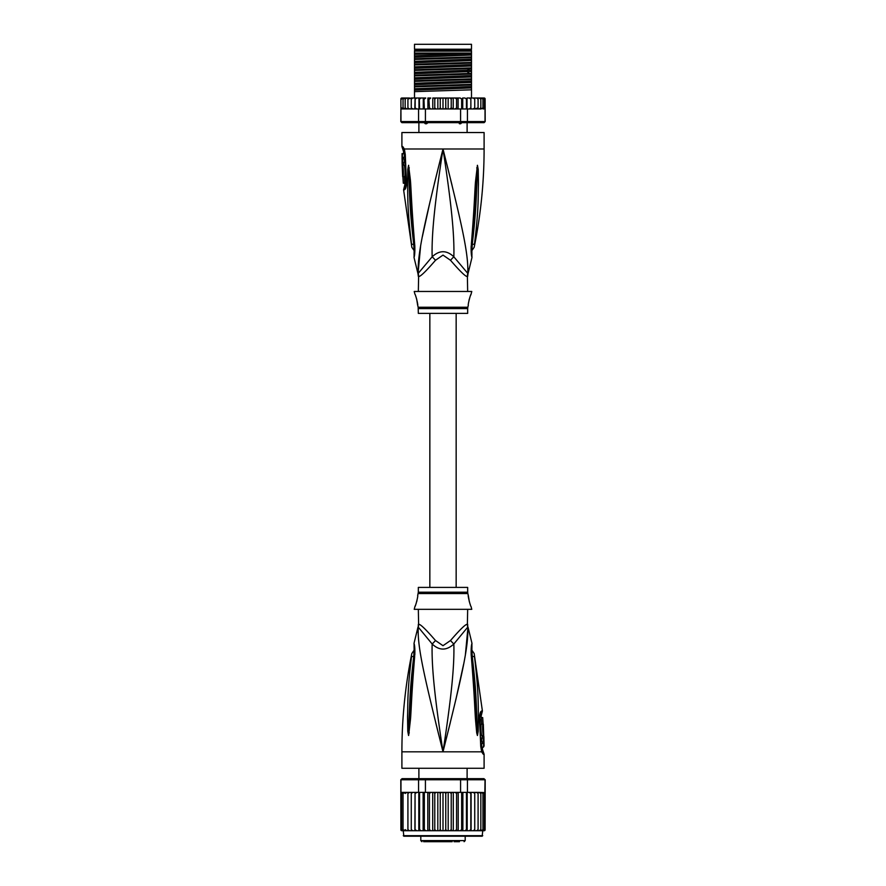 <?xml version="1.0" encoding="UTF-8"?>
<svg xmlns="http://www.w3.org/2000/svg" width="886" height="886" viewBox="0 0 886 886"><rect width="100%" height="100%" fill="white"/><g stroke="black" fill="none" stroke-linecap="round" stroke-linejoin="round"><path stroke-width="1.33" d="M414.504 44.3L471.496 44.3L471.496 49.228L414.504 49.228L414.504 44.3M428.436 122.279L426.587 123.763L425.335 123.763L423.785 122.279M462.215 122.279L460.665 123.763L457.564 122.279M426.587 123.763L425.335 123.763M460.665 123.763L459.413 123.763M467.664 291.472L467.387 276.443A10.964 10.842 -90 0 1 467.742 273.663C468.76 254.094 461.75 224.08 443 148.981C424.25 224.092 417.251 254.072 418.258 273.663A10.964 10.842 -90 0 1 418.613 276.443L418.336 291.472M467.387 276.443C466.047 277.108 460.421 271.725 450.509 260.285L443 255.102L435.524 260.251M418.502 274.881A10.964 10.842 90 0 1 418.613 276.443C419.986 277.074 425.612 271.692 435.491 260.285A10.964 2.47 -133.7 0 0 432.158 256.807L417.982 273.663L414.028 257.505L414.183 253.418M401.901 146.544L402.72 146.544A5.482 5.371 89.9 0 0 403.794 149.845L402.997 149.845L401.901 146.544L401.901 132.535L484.099 132.535L484.099 148.981C484.099 182.073 480.788 214.844 474.176 247.272L471.64 250.948M402.72 146.544L404.359 148.981L405.267 154.496L406.43 181.763C406.452 186.47 405.788 189.139 404.448 189.781L403.595 189.781L411.824 247.272L414.36 250.948M404.071 150.022L403.794 149.845A2.736 2.68 90 0 1 404.337 151.473L404.537 151.617M418.137 272.356L420.584 246.352M422.423 236.407L430.164 201.089M434.339 183.723L440.397 159.347M410.318 234.768L410.65 237.559M414.404 244.879L413.751 244.436C414.194 250.062 414.305 254.714 413.751 244.436A5.482 1.473 -8.9 0 1 411.492 243.827L411.492 243.827C406.807 205.774 408.058 194.034 407.538 184.177L407.781 169.492L408.568 165.294L410.384 179.936C411.226 189.493 411.215 201.521 414.648 244.104L414.814 245.776C414.991 251.613 414.726 255.511 414.028 257.505L414.814 245.776A5.482 1.218 173.7 0 1 414.172 245.3L414.061 254.969M413.751 244.436C409.243 206.017 409.875 194.278 409.11 184.399L408.579 165.582A5.482 3.799 139.5 0 1 408.645 165.35M407.781 169.492A5.482 0.941 3 0 0 408.568 169.713L408.557 165.538A5.482 4.519 109.1 0 1 408.568 165.294M409.299 167.897A5.482 0.698 172.4 0 0 408.8 168.085L414.172 245.3M414.648 244.104A5.482 1.207 173.9 0 1 413.995 243.628M446.943 164.707L452.093 185.495M467.963 268.236L467.874 272.124M471.939 254.969L471.828 245.3A5.482 1.218 6.3 0 1 471.186 245.776C470.987 251.358 471.241 255.246 471.961 257.438L471.352 244.104C474.608 204.256 474.686 191.354 475.505 181.586L477.432 165.294L478.219 169.492L478.462 184.343C477.964 194.51 479.071 207.036 474.508 243.816L474.508 243.827A5.482 1.473 -171.1 0 1 472.249 244.436C471.806 250.018 471.695 254.681 472.249 244.436C476.635 207.302 476.136 194.754 476.889 184.554L477.432 169.713A5.482 0.941 177 0 0 478.219 169.492M471.352 244.104A5.482 1.207 6.1 0 0 472.005 243.628L477.443 165.538A5.482 4.519 70.9 0 0 477.432 165.294M476.701 167.897A5.482 0.698 7.6 0 1 477.2 168.085L477.421 165.582A5.482 3.799 40.5 0 0 477.355 165.35M467.664 276.443L468.018 273.663L453.842 256.807C454.463 235.388 451.65 205.552 443 148.981C434.35 205.574 431.537 235.388 432.158 256.807C439.434 250.04 446.666 250.04 453.842 256.807A10.964 2.47 -46.3 0 0 450.509 260.285L450.487 260.251M418.336 308.583L467.664 308.583L467.664 313.389L418.336 313.389L418.17 307.254L467.83 307.254L468.351 305.172C467.586 305.604 470.599 293.842 471.086 294.207L471.773 291.472L414.227 291.472L414.914 294.207C415.634 294.385 418.436 306.124 417.649 305.172L416.641 298.892M471.086 294.207L470.521 295.536M470.134 296.544L469.724 297.718M469.325 299.025L468.982 300.365M416.243 297.618L415.612 295.891M405.932 184.465L404.847 184.72L403.595 189.781M402.643 157.309L404.315 157.309L404.26 153.632L402.056 153.632L402.133 164.32L402.122 162.681L402.765 162.681L402.676 158.948L402.034 158.948L402.587 153.632M403.673 158.948L403.75 157.309M402.765 162.681L404.437 162.681L404.348 158.948L402.676 158.948M402.166 164.32L403.817 164.32L403.772 162.681M403.95 165.139L402.299 165.139C403.296 164.829 403.861 176.978 402.809 176.657L404.459 176.657C405.555 177.001 404.991 164.785 403.95 165.139L403.783 164.32M404.736 183.225L403.307 183.225L402.886 176.657M402.554 170.079L402.532 169.47M403.174 165.139L402.166 165.139L402.676 176.657M405.589 186.126L404.426 186.381M414.504 54.267L414.504 51.155L471.496 51.155L471.496 56.937L414.504 58.764L414.504 54.267L471.496 53.071M414.504 53.071L470.676 53.071M484.099 98.003L485.107 98.667A1.096 1.096 90 0 0 484.099 98.003L481.098 98.003L482.959 99.099L482.959 98.036L482.959 108.934L482.959 107.87L481.098 108.967L480.843 107.87L479.082 108.967L478.086 108.967L478.086 107.87L474.73 108.967L474.73 107.87L473.888 108.856M484.387 108.757L485.019 108.967L485.019 121.57L484.099 122.667L485.196 121.57L485.107 99.099L484.387 98.213L484.387 108.757L484.387 107.87L482.959 108.934M401.901 98.003A1.096 1.096 90 0 0 400.893 98.667L404.902 98.003L401.901 98.003M416.907 108.967L415.113 108.967L418.569 108.967L418.569 121.57L400.981 121.57L400.893 99.099L402.909 98.058M485.196 121.57L483.944 122.667L401.901 122.667L400.804 121.57L400.893 108.967M400.981 121.57L402.056 122.667L400.804 121.57M485.019 121.57L467.431 121.57L466.601 122.667M460.576 108.967L460.576 121.57L425.424 121.57L425.424 108.967L455.249 108.967L456.567 107.87L457.165 108.967L467.431 108.967L467.431 121.57L460.576 121.57L460.343 122.667M425.657 122.667L425.424 121.57L418.569 121.57L419.399 122.667M418.569 108.967L425.424 108.967M400.981 108.967L414.803 108.967L401.402 108.668M415.146 108.967L415.18 99.099L416.664 98.003L415.18 99.099L415.102 98.003L414.803 108.967M401.613 98.213L401.613 99.099M448.15 98.003L448.15 108.967L446.699 108.967L445.758 107.87L445.758 99.099L444.672 98.003L460.266 98.003L461.661 99.099L462.725 98.003L462.725 108.967M460.266 98.003L458.095 98.003L458.095 108.967M461.661 108.967L461.661 99.099M464.984 98.003L462.725 98.003L464.984 98.003L466.446 99.099L467.022 98.003L467.022 108.967M466.446 108.967L466.446 99.099M467.431 108.967L469.336 108.967L470.82 107.87L469.336 108.967L470.854 108.967L470.854 98.003L470.898 108.967L473.224 108.967L474.73 107.87L474.73 98.003L474.73 108.967L473.224 108.967M467.022 98.003L469.336 98.003L470.82 99.099L469.336 98.003L470.854 98.003L470.82 99.099M470.854 108.967L470.82 107.87L470.887 108.967L469.093 108.967M470.898 98.003L473.224 98.003L474.73 99.099L473.224 98.003L476.458 98.003L478.086 99.099L478.086 98.003L478.086 108.967L476.458 108.967M476.502 108.967L478.086 107.87L478.086 99.099M476.458 98.003L479.082 98.003L480.843 99.099L480.843 98.003L480.843 108.967L479.082 108.967M480.843 107.87L480.843 99.099M479.082 98.003L481.098 98.003M482.959 107.87L482.959 99.099M482.959 98.036L484.387 99.099L484.387 98.213M484.387 107.87L484.387 99.099M445.758 107.87L444.672 108.967L443 108.967L443 98.003L439.301 98.003L440.242 99.099L441.328 98.003L433.985 98.003L435.978 98.003L434.771 99.099L433.985 98.003L432.789 98.003L432.789 108.967M429.433 99.099L430.751 98.003L428.835 98.003L429.433 107.87L428.735 108.967M424.339 99.099L425.734 98.003L423.918 98.003L424.339 108.967M419.554 99.099L421.016 98.003L419.333 98.003L419.554 108.967M415.146 98.003L418.978 98.003L418.978 108.967M409.542 98.003L407.914 98.003L407.914 99.099L411.27 98.003L411.27 108.967L411.27 107.87L412.776 108.967L411.27 107.87L411.27 99.099L412.776 98.003L411.27 99.099L411.27 98.003L415.102 98.003M404.902 108.967L403.041 107.87L403.041 108.934L403.041 98.036L403.041 99.099L405.157 98.003L405.157 99.099L406.918 98.003L405.157 98.003L407.914 98.003L407.914 108.967L407.914 107.87L409.542 108.967L407.914 107.87L407.914 99.099M445.758 99.099L446.699 98.003L452.015 98.003L451.229 99.099L450.022 98.003M455.249 98.003L456.567 99.099L457.165 98.003L453.211 98.003L453.211 108.967M405.201 98.855L405.157 108.967L405.157 98.003M477.986 98.003L476.502 98.003M439.301 98.003L437.85 98.003L437.85 108.967L432.933 108.967M443 108.967L441.328 108.967L440.242 107.87L439.301 108.967L437.85 108.967M440.242 107.87L440.242 99.099M444.672 98.003L443 98.003L444.672 98.003M448.15 108.967L450.022 108.967L451.229 107.87L451.229 99.099M453.067 108.967L451.229 107.87M453.665 108.967L457.265 108.967M456.567 107.87L456.567 99.099M432.335 108.967L428.835 108.967M452.015 108.967L450.022 108.967M446.699 108.967L444.672 108.967M441.328 108.967L439.301 108.967M471.197 108.967L481.098 108.967M430.751 98.003L427.905 98.003L427.905 108.967M430.751 108.967L429.433 107.87M425.734 98.003L418.978 98.003M423.275 108.967L423.275 98.003L421.016 98.003M437.85 98.003L435.978 98.003M470.854 98.003L469.336 98.003M483.601 108.967L484.598 108.668M415.18 107.87L416.664 108.967L415.18 107.87M435.978 108.967L434.771 107.87L434.771 99.099M434.771 107.87L433.985 108.967M406.918 108.967L405.157 107.87M403.041 108.934L401.613 107.87M403.041 107.87L403.041 99.099M471.496 57.634L471.496 59.163L414.504 61.355L414.504 59.462L471.496 57.634L471.496 56.937M471.496 59.163L471.496 62.419L414.504 64.246L414.504 61.355M471.496 63.116L471.496 64.634L414.504 66.838L414.504 64.944L471.496 63.116L471.496 62.419M471.496 64.634L471.496 67.901L414.504 69.728L414.504 66.838M471.496 68.599L471.496 73.383L414.504 75.21L414.504 70.426L469.602 68.687L471.496 68.599L471.496 67.901M414.504 81.39L471.496 79.552L471.496 84.336L414.504 86.175L414.504 75.908L471.496 74.081L471.496 73.383M471.496 74.081L471.496 78.865L414.504 80.692M471.496 79.552L471.496 78.865M471.496 85.034L471.496 89.818L414.504 91.646L414.504 86.861L471.496 85.034L471.496 84.336M471.496 98.003L471.496 89.818M414.504 59.462L414.504 58.764M414.504 64.944L414.504 64.246M414.504 75.908L414.504 75.21M414.504 86.861L414.504 86.175M414.504 70.426L414.504 69.728M414.504 98.003L414.504 91.646M471.496 53.681L414.504 55.873M471.496 70.116L414.504 72.32M471.496 55.043L414.504 57.247M471.496 60.525L414.504 62.729M471.496 66.007L414.504 68.2M471.496 71.489L414.504 73.682M471.496 76.971L414.504 79.164M471.496 82.442L414.504 84.646M471.496 87.924L414.504 90.128M471.496 75.598L414.504 77.802M471.496 81.08L414.504 83.284M471.496 86.562L414.504 88.755M414.504 50.469L471.496 50.469M456.157 587.407L456.157 313.389M429.843 313.389L429.843 587.407M438.481 841.7L447.795 841.7M431.958 841.7L428.459 841.7M423.608 841.7L452.181 841.7M459.457 841.7L454.042 841.7M434.871 841.7L433.841 841.7M435.846 841.7L435.126 841.7M438.027 841.7L436.732 841.7M475.882 836.218L482.183 836.218L482.737 830.736L471.097 830.736L473.146 830.736L474.73 829.639L473.146 830.736L476.458 830.736L478.086 829.65L478.086 793.468L476.458 792.372L470.942 792.372L484.598 792.671L479.082 792.372L480.843 793.468L479.082 792.372L476.458 792.372M414.903 792.372L405.157 792.372L415.058 792.372L414.903 830.736L403.263 830.736L403.817 836.218L482.183 836.218M483.944 778.672L485.196 779.769L483.944 778.672L466.601 778.672L467.431 779.769L460.576 779.769L460.343 778.672L425.657 778.672L425.424 779.769L400.804 779.769L400.893 830.082A1.096 1.096 -90 0 0 401.901 830.736L407.914 830.736L407.914 792.372L407.914 830.736L411.27 830.736L411.27 792.372L411.27 830.736L415.058 830.736L415.058 792.372L418.569 792.372L418.569 779.769L419.399 778.672L402.056 778.672L400.981 779.769L400.981 792.372L404.902 792.372L403.041 793.468L403.041 792.405L403.041 830.703L403.041 793.468M403.263 830.736L400.893 830.082M476.458 830.736L484.099 830.736A1.096 1.096 -90 0 0 485.107 830.082L484.387 830.536L485.107 829.639L484.387 830.536L485.107 829.639L485.196 779.769M485.107 830.082L482.737 830.736M481.098 830.736L482.959 829.639L482.959 830.703L484.387 829.639L485.019 779.769L467.431 779.769L467.431 792.372L469.037 792.372M402.056 778.672L400.804 779.769M425.657 778.672L419.399 778.672M457.375 792.372L460.576 792.372L460.576 779.769L425.424 779.769L425.424 792.372L428.625 792.372M466.601 778.672L460.343 778.672M418.569 792.372L425.424 792.372M430.862 792.372L455.138 792.372L441.438 792.372L440.242 793.468L439.179 792.372L436.1 792.372L434.771 793.468L433.874 792.372L430.862 792.372L429.433 793.468L428.724 792.372L430.862 792.372M460.576 792.372L467.431 792.372M416.963 792.372L415.18 793.468M436.1 792.372L433.874 792.372M441.438 792.372L439.179 792.372M446.821 792.372L445.758 793.468L444.562 792.372M452.126 792.372L451.229 793.468L449.9 792.372M457.276 792.372L455.138 792.372L456.567 793.468L457.276 792.372M470.942 792.372L469.237 792.372L470.82 793.468L470.942 792.372M474.73 793.468L474.73 830.736L474.73 792.372L474.73 793.468L473.146 792.372M478.086 829.639L478.086 793.468M480.843 793.468L480.843 830.736L480.843 793.468M484.387 793.468L482.959 792.405L482.959 793.468L481.098 792.372M482.959 792.405L482.959 830.703M482.959 829.639L482.959 793.468M484.387 829.639L484.387 792.582M400.893 829.639L401.613 830.536L401.613 792.582L401.613 830.536M401.613 829.639L403.041 830.703M403.041 792.405L401.613 793.468M406.918 792.372L405.157 793.468L404.902 792.372M409.542 792.372L407.914 793.468M412.854 792.372L411.27 793.468L412.854 792.372M415.058 830.736L419.233 830.736L419.554 829.639L419.554 792.372M415.18 829.639L416.763 830.736M418.812 792.372L418.812 830.736L414.903 830.736M418.812 830.736L423.807 830.736L424.339 829.639L424.339 792.372M419.554 829.639L421.116 830.736L423.131 830.736L423.131 792.372M423.131 830.736L428.724 830.736L429.433 829.639L429.433 793.468M424.339 829.639L425.845 830.736L427.794 830.736L427.794 792.372M427.794 830.736L433.874 830.736L434.771 829.639L434.771 793.468M429.433 829.639L430.862 830.736L432.711 830.736L432.711 792.372M433.874 830.736L439.179 830.736L440.242 829.639L440.242 793.468M434.771 829.639L436.1 830.736M437.817 792.372L437.817 830.736M439.179 830.736L443 830.736L443 792.372M440.242 829.639L441.438 830.736M443 830.736L444.562 830.736L445.758 829.639L445.758 793.468M444.562 830.736L449.9 830.736L451.229 829.639L452.126 830.736L455.138 830.736L456.567 829.639L457.276 830.736L460.155 830.736L461.661 829.639L462.193 830.736L464.884 830.736L466.446 829.639L466.767 830.736L469.237 830.736L470.82 829.639L471.097 830.736L453.289 830.736L453.289 792.372M445.758 829.639L446.821 830.736M448.183 792.372L448.183 830.736M451.229 829.639L451.229 793.468M449.9 830.736L452.126 830.736M458.206 792.372L458.206 830.736M456.567 829.639L456.567 793.468M462.869 792.372L462.869 830.736M461.661 829.639L461.661 792.372M467.188 792.372L467.188 830.736M466.446 829.639L466.446 792.372M471.097 792.372L471.097 830.736M470.82 829.639L470.82 793.468M479.082 830.736L480.843 829.639M403.041 829.639L404.902 830.736M405.157 792.372L405.157 793.468M405.157 829.639L406.918 830.736M407.914 829.639L409.542 830.736M411.27 829.639L412.854 830.736M443 836.218L403.817 836.218M409.565 836.218L410.118 836.218M418.336 609.335L418.613 624.353A10.964 10.842 90 0 1 418.258 627.133L432.158 643.989C439.334 650.756 446.566 650.756 453.842 643.989L467.742 627.133A10.964 10.842 90 0 1 467.387 624.353L467.664 609.335M467.498 625.915A10.964 10.842 -90 0 1 467.387 624.353C466.014 623.722 460.388 629.104 450.509 640.512L443 645.695L435.491 640.512C425.579 629.071 419.953 623.689 418.613 624.353M418.336 592.213L418.336 587.407L467.664 587.407L467.664 592.213L418.336 592.213L417.649 595.625C418.413 595.193 415.401 606.954 414.914 606.589L415.479 605.26M415.866 604.252L416.276 603.078M416.675 601.771L417.018 600.431M414.914 606.589L414.227 609.335L471.773 609.335L471.086 606.589C470.366 606.412 467.564 594.672 468.351 595.625L469.358 601.904M469.757 603.178L470.388 604.905M483.701 735.657L482.05 735.657C481.009 736.011 480.445 723.796 481.541 724.15L483.191 724.15C482.139 723.818 482.704 735.967 483.701 735.657L483.324 724.15M481.264 717.571L482.693 717.571L483.114 724.15M483.446 730.717L483.468 731.327M483.867 736.476L483.878 738.116L483.235 738.116L483.324 741.848L483.966 741.848L483.413 747.164L484.066 746.023L483.867 736.476M482.228 738.116L482.183 736.476L483.834 736.476M483.324 741.848L481.652 741.848L481.563 738.116L483.235 738.116M482.327 741.848L482.25 743.487M483.413 747.164L481.74 747.164L481.685 743.487L483.357 743.487M418.336 624.353L418.258 627.133C417.24 646.702 424.25 676.716 443 751.826C434.35 695.244 431.537 665.408 432.158 643.989A10.964 2.47 133.7 0 0 435.491 640.512M467.664 624.353L467.742 627.133C468.749 646.725 461.75 676.705 443 751.826L401.901 751.826L401.901 768.262L484.099 768.262L484.099 754.252L483.28 754.252L481.641 751.826L443 751.826C451.65 695.222 454.463 665.408 453.842 643.989A10.964 2.47 46.3 0 1 450.509 640.512M413.751 656.36C414.194 650.778 414.305 646.115 413.751 656.36C409.365 693.494 409.864 706.042 409.11 716.242L408.568 731.083A5.482 0.941 -3 0 0 407.781 731.304L407.538 716.453C408.036 706.286 406.929 693.76 411.492 656.98A5.482 1.473 8.9 0 1 413.751 656.36L414.404 655.917M414.061 645.828L414.172 655.496A5.482 1.218 -173.7 0 1 414.814 655.02C415.013 649.438 414.759 645.551 414.039 643.358L414.648 656.692C411.392 696.54 411.314 709.442 410.495 719.21L408.645 735.446A5.482 3.799 -139.5 0 1 408.579 735.214L408.8 732.711L408.557 735.258A5.482 4.519 -109.1 0 0 408.568 735.502L407.781 731.304M414.648 656.692A5.482 1.207 -173.9 0 0 413.995 657.179L408.8 732.711A5.482 0.698 -172.4 0 0 409.299 732.899M480.068 716.331L481.153 716.076L482.405 711.015L474.176 653.525L471.64 649.859M481.663 749.323A2.736 2.68 -90 0 0 482.205 750.951L483.003 750.951L482.449 749.323L481.463 749.179M471.596 655.917L472.249 656.36C471.806 650.734 471.695 646.082 472.249 656.36A5.482 1.473 171.1 0 1 474.508 656.98C474.032 652.495 474.032 652.495 474.508 656.98C479.193 695.034 477.942 706.773 478.462 716.619L478.219 731.304L477.432 735.502L476.701 732.899A5.482 0.698 -7.6 0 0 477.2 732.711L471.828 655.496L471.939 645.828M472.249 656.36C476.757 694.779 476.125 706.519 476.889 716.409L477.421 735.214A5.482 3.799 -40.5 0 1 477.355 735.446M478.219 731.304A5.482 0.941 -177 0 0 477.432 731.083L477.443 735.258A5.482 4.519 -70.9 0 1 477.432 735.502M480.411 714.67L481.574 714.415M483.28 754.252A5.482 5.371 -90.1 0 0 482.205 750.951L481.929 750.774M411.492 656.98C411.968 652.517 411.968 652.517 411.492 656.98M439.057 736.1L435.724 722.688M418.037 632.571L418.126 628.672M476.701 732.899L475.616 720.861C474.774 711.303 474.785 699.275 471.352 656.692L471.186 655.02C471.009 649.183 471.274 645.285 471.972 643.302L471.186 655.02A5.482 1.218 -6.3 0 1 471.828 655.496M471.352 656.692A5.482 1.207 -6.1 0 1 472.005 657.179M475.682 666.028L475.35 663.237M481.862 750.686L481.729 750.209A5.482 3.444 -17.1 0 1 481.641 751.826L480.733 746.3L479.57 719.033C479.547 714.326 480.212 711.657 481.552 711.015A5.482 5.36 90 0 1 480.733 714.415A2.736 2.68 90 0 0 480.323 716.076M467.863 628.44L465.416 654.444M463.577 664.389L455.836 699.707M450.276 722.688L446.522 737.772M405.677 184.72A2.736 2.68 -90 0 1 405.267 186.381A5.482 5.36 -90 0 0 404.448 189.781M418.347 276.443L417.982 273.663M404.138 150.111L404.271 150.587A5.482 3.444 162.9 0 1 404.359 148.981L484.099 148.981M404.337 151.473L403.551 151.473L403.562 153.632M405.267 154.496L405.633 186.049M471.596 244.879L472.249 244.436M469.602 68.687L467.21 70.393L467.21 71.766L469.602 73.472M465.194 836.218L465.194 840.604L420.806 840.604L421.902 841.7M403.263 835.675L482.737 835.675M467.664 592.213L467.83 593.542L418.17 593.542M481.552 711.015L482.405 711.015M479.57 719.033L480.367 714.747M480.733 746.3L480.035 719M416.83 49.228L416.83 50.325M469.17 49.228L469.17 50.325M418.89 132.535L418.89 122.667M467.11 132.535L467.11 122.667M402.997 149.845L403.551 151.473M404.271 150.587L404.824 154.485M468.018 273.663L471.972 257.505L471.817 253.418M471.828 245.3L472.005 243.628M467.664 308.583L467.83 307.254M418.17 307.254L417.649 305.172M404.847 184.72L404.326 176.657M418.89 768.262L418.89 778.672M467.11 768.262L467.11 778.672M420.806 836.218L420.806 840.604M465.194 840.604L464.098 841.7M467.83 593.542L468.351 595.625M401.901 751.826C401.901 718.723 405.212 685.952 411.824 653.525L414.36 649.859M481.153 716.076L481.674 724.15M482.449 749.323L482.438 747.164M482.217 736.476L482.194 735.657M414.172 655.496L413.995 657.179M414.183 647.378L414.028 643.291L417.982 627.133M471.817 647.378L471.972 643.291L468.018 627.133M481.729 750.209L481.176 746.311M483.003 750.951L484.099 754.252"/></g></svg>
